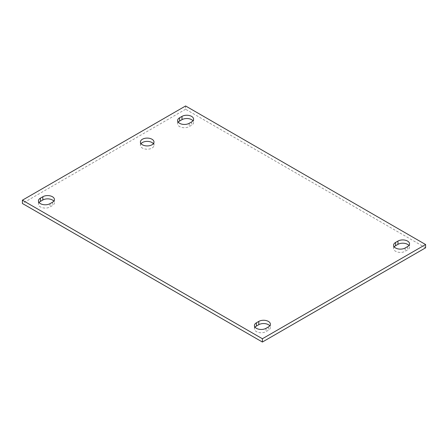 <?xml version="1.0" encoding="UTF-8"?>
<svg xmlns="http://www.w3.org/2000/svg" width="448" height="448" viewBox="0 0 448 448"><rect width="100%" height="100%" fill="white"/><g stroke="black" fill="none" stroke-linecap="round" stroke-linejoin="round"><path stroke-width="0.34" stroke-dasharray="2.24 1.68" d="M141.036 143.657A6.787 3.92 0 0 0 140.414 145.298A6.787 3.92 0 0 0 142.402 148.07A6.787 3.92 0 0 0 149.8 148.915A6.787 3.92 0 0 0 153.989 145.298A6.787 3.92 0 0 0 153.367 143.657M39.082 202.518A6.787 3.92 0 0 0 38.461 204.159A6.787 3.92 0 0 0 42.65 207.777A6.787 3.92 0 0 0 50.047 206.931L52.427 205.554A6.787 3.92 0 0 0 54.415 202.782A6.787 3.92 0 0 0 53.794 201.141M178.242 122.175A6.787 3.92 0 0 0 177.621 123.816A6.787 3.92 0 0 0 181.81 127.434A6.787 3.92 0 0 0 189.207 126.582L191.593 125.21A6.787 3.92 0 0 0 193.581 122.438A6.787 3.92 0 0 0 192.954 120.798M255.046 327.202A6.787 3.92 0 0 0 254.419 328.843A6.787 3.92 0 0 0 258.614 332.461A6.787 3.92 0 0 0 266.011 331.615L268.391 330.238A6.787 3.92 0 0 0 270.379 327.466A6.787 3.92 0 0 0 269.758 325.825M394.206 246.859A6.787 3.92 0 0 0 393.585 248.5A6.787 3.92 0 0 0 397.774 252.118A6.787 3.92 0 0 0 405.171 251.266L407.551 249.894A6.787 3.92 0 0 0 409.539 247.122A6.787 3.92 0 0 0 408.918 245.482M425.6 247.811L185.601 109.25L185.601 105.969M185.601 109.25L22.4 203.47M50.047 203.65L50.047 206.931M52.427 202.272L52.427 205.554M189.207 123.306L189.207 126.582M191.593 121.929L191.593 125.21M266.011 328.334L266.011 331.615M268.391 326.956L268.391 330.238M405.171 247.99L405.171 251.266M407.551 246.613L407.551 249.894M153.989 145.298L153.989 142.016M140.414 145.298L140.414 142.016M38.461 200.878L38.461 204.159M54.415 199.5L54.415 202.782M177.621 120.534L177.621 123.816M193.581 119.157L193.581 122.438M254.419 325.562L254.419 328.843M270.379 324.184L270.379 327.466M393.585 245.218L393.585 248.5M409.539 243.841L409.539 247.122"/><path stroke-width="0.67" d="M153.367 143.657A6.787 3.92 0 0 0 152.001 142.526A6.787 3.92 0 0 0 141.036 143.657M142.402 144.788A6.787 3.92 180 0 1 140.414 142.016A6.787 3.92 180 0 1 147.202 138.096A6.787 3.92 180 0 1 153.989 142.016A6.787 3.92 180 0 1 149.8 145.634A6.787 3.92 180 0 1 142.402 144.788M53.794 201.141A6.787 3.92 0 0 0 42.829 200.01L40.449 201.387A6.787 3.92 0 0 0 39.082 202.518M40.449 198.106L42.829 196.734A6.787 3.92 180 0 1 50.226 195.882A6.787 3.92 180 0 1 54.415 199.5A6.787 3.92 180 0 1 52.427 202.272L50.047 203.65A6.787 3.92 180 0 1 42.65 204.495A6.787 3.92 180 0 1 38.461 200.878A6.787 3.92 180 0 1 40.449 198.106L40.449 201.387M192.954 120.798A6.787 3.92 0 0 0 181.989 119.666L179.609 121.044A6.787 3.92 0 0 0 178.242 122.175M179.609 117.762L181.989 116.385A6.787 3.92 180 0 1 189.386 115.539A6.787 3.92 180 0 1 193.581 119.157A6.787 3.92 180 0 1 191.593 121.929L189.207 123.306A6.787 3.92 180 0 1 181.81 124.152A6.787 3.92 180 0 1 177.621 120.534A6.787 3.92 180 0 1 179.609 117.762L179.609 121.044M269.758 325.825A6.787 3.92 0 0 0 258.793 324.694L256.407 326.071A6.787 3.92 0 0 0 255.046 327.202M256.407 322.79L258.793 321.418A6.787 3.92 180 0 1 266.19 320.566A6.787 3.92 180 0 1 270.379 324.184A6.787 3.92 180 0 1 268.391 326.956L266.011 328.334A6.787 3.92 180 0 1 258.614 329.179A6.787 3.92 180 0 1 254.419 325.562A6.787 3.92 180 0 1 256.407 322.79L256.407 326.071M408.918 245.482A6.787 3.92 0 0 0 397.953 244.35L395.573 245.728A6.787 3.92 0 0 0 394.206 246.859M395.573 242.446L397.953 241.069A6.787 3.92 180 0 1 405.35 240.223A6.787 3.92 180 0 1 409.539 243.841A6.787 3.92 180 0 1 407.551 246.613L405.171 247.99A6.787 3.92 180 0 1 397.774 248.836A6.787 3.92 180 0 1 393.585 245.218A6.787 3.92 180 0 1 395.573 242.446L395.573 245.728M185.601 105.969L425.6 244.53L262.399 338.75L22.4 200.189L185.601 105.969M22.4 200.189L22.4 203.47L262.399 342.031L425.6 247.811L425.6 244.53M262.399 342.031L262.399 338.75M42.829 196.734L42.829 200.01M181.989 116.385L181.989 119.666M258.793 321.418L258.793 324.694M397.953 241.069L397.953 244.35"/></g></svg>
